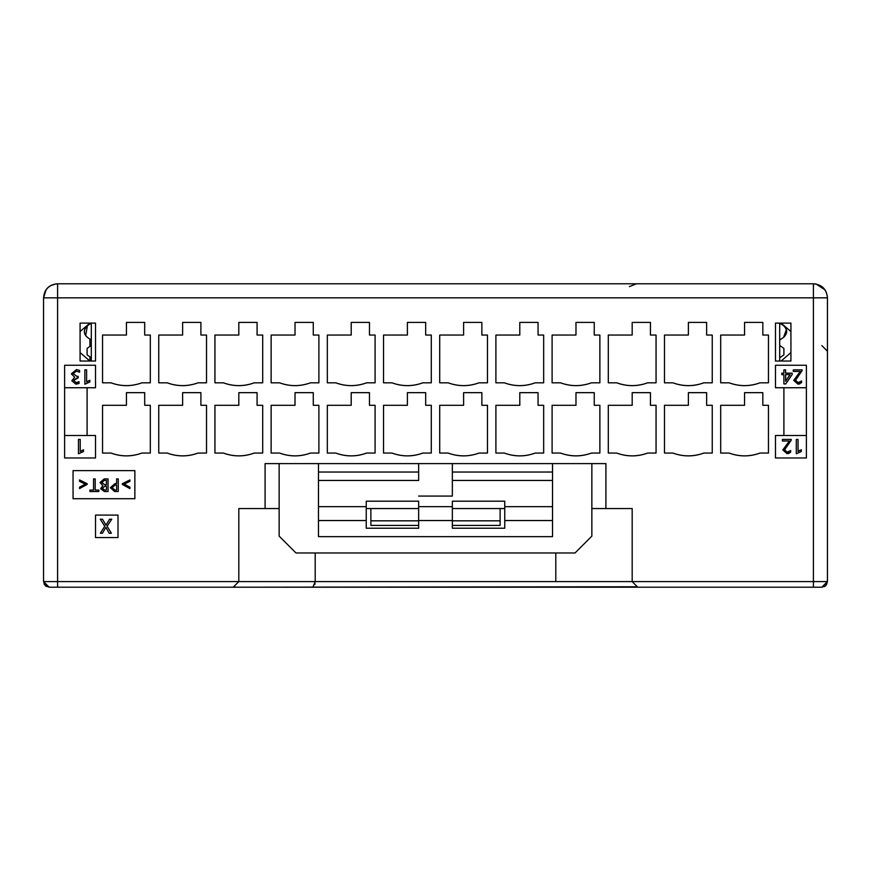 <?xml version="1.0" encoding="UTF-8"?>
<svg xmlns="http://www.w3.org/2000/svg" width="871" height="871" viewBox="0 0 871 871"><rect width="100%" height="100%" fill="white"/><g stroke="black" fill="none" stroke-linecap="round" stroke-linejoin="round"><path stroke-width="1.31" d="M827.45 351.209L821.832 345.591M629.374 286.592L636.494 283.783M813.449 287.31L813.405 283.783C821.995 284.556 826.677 289.237 827.45 297.828L827.45 581.599L825.566 585.802L821.832 587.217L57.595 587.217L233.199 587.217L238.817 581.599L57.595 581.599L238.817 581.599L238.817 508.555L265.089 508.555L265.089 463.601L605.911 463.601L605.911 508.555L632.183 508.555L632.183 581.599L813.405 581.599L813.405 297.828L57.595 297.828L57.595 587.217L49.168 587.217L45.434 585.802L43.55 581.599L43.55 297.828C44.323 289.237 49.005 284.556 57.595 283.783L813.405 283.783L57.595 283.783L57.595 297.828L813.405 297.828L813.405 283.783L816.138 284.044L824.924 289.803M73.055 470.623L134.863 470.623L134.863 498.713L73.055 498.713L73.055 470.623L73.055 498.713L73.055 470.623L134.863 470.623L134.863 498.713L73.055 498.713L134.863 498.713L134.863 470.623L73.055 470.623M95.527 387.737L87.1 387.737L87.1 435.5L95.527 435.5L95.527 457.983L64.617 457.983L64.617 365.254L95.527 365.254L95.527 387.737L95.527 365.254L95.527 387.737L64.617 387.737L64.617 365.254L95.527 365.254L64.617 365.254L64.617 457.983L64.617 435.5L87.1 435.5L87.1 387.737L64.617 387.737M95.527 361.04L80.078 361.04L80.078 323.108L95.527 323.108L95.527 361.04L95.527 323.108L80.078 323.108L80.078 361.04L95.527 361.04M144.706 405.298L150.313 405.298L150.313 453.062L141.886 453.062C131.586 456.785 121.287 456.785 110.987 453.062L102.549 453.062L102.549 405.298L126.437 405.298L126.437 392.658L144.695 392.658L144.706 405.298L144.695 392.658L126.437 392.658L126.437 405.298L102.549 405.298L102.549 453.062L110.987 453.062C121.287 456.84 131.586 456.84 141.886 453.062L150.313 453.062L150.313 405.298L144.706 405.298M118.01 515.088L118.01 537.559L95.527 537.559L95.527 515.088L118.01 515.088L95.527 515.088L118.01 515.088L118.01 537.559L95.527 537.559L95.527 515.088L95.527 537.559L118.01 537.559L118.01 515.088M144.706 335.052L150.313 335.052L150.313 382.815L141.886 382.815C131.586 386.55 121.287 386.55 110.987 382.815L102.549 382.815L102.549 335.052L126.437 335.052L126.437 322.412L144.695 322.412L144.706 335.052L144.695 322.412L126.437 322.412L126.437 335.052L102.549 335.052L102.549 382.815L110.987 382.815C121.287 386.593 131.586 386.593 141.886 382.815L150.313 382.815L150.313 335.052L144.706 335.052M200.907 405.298L206.514 405.298L206.514 453.062L198.087 453.062C187.777 456.785 177.477 456.785 167.178 453.062L158.751 453.062L158.751 405.298L182.627 405.298L182.627 392.658L200.896 392.658L200.896 405.298L200.896 392.658L182.627 392.658L182.627 405.298L158.751 405.298L158.751 453.062L167.178 453.062C177.477 456.84 187.777 456.84 198.087 453.062L206.514 453.062L206.514 405.298L200.907 405.298M257.097 405.298L262.704 405.298L262.704 453.062L254.278 453.062C243.978 456.785 233.668 456.785 223.368 453.062L214.941 453.062L214.941 405.298L238.817 405.298L238.817 392.658L257.087 392.658L257.087 405.298L257.087 392.658L238.817 392.658L238.817 405.298L214.941 405.298L214.941 453.062L223.368 453.062C233.668 456.84 243.978 456.84 254.278 453.062L262.704 453.062L262.704 405.298L257.097 405.298M313.288 405.298L318.895 405.298L318.895 453.062L310.468 453.062C300.168 456.785 289.869 456.785 279.558 453.062L271.131 453.062L271.131 405.298L295.019 405.298L295.019 392.658L313.277 392.658L313.288 405.298L313.277 392.658L295.019 392.658L295.019 405.298L271.131 405.298L271.131 453.062L279.558 453.062C289.869 456.84 300.168 456.84 310.468 453.062L318.895 453.062L318.895 405.298L313.288 405.298M369.489 405.298L375.096 405.298L375.096 453.062L366.658 453.062C356.359 456.785 346.059 456.785 335.76 453.062L327.333 453.062L327.333 405.298L351.209 405.298L351.209 392.658L369.467 392.658L369.478 405.298L369.467 392.658L351.209 392.658L351.209 405.298L327.333 405.298L327.333 453.062L335.76 453.062C346.059 456.84 356.359 456.84 366.658 453.062L375.096 453.062L375.096 405.298L369.489 405.298M425.679 405.298L431.287 405.298L431.287 453.062L422.86 453.062C412.549 456.785 402.25 456.785 391.95 453.062L383.523 453.062L383.523 405.298L407.399 405.298L407.399 392.658L425.669 392.658L425.669 405.298L425.669 392.658L407.399 392.658L407.399 405.298L383.523 405.298L383.523 453.062L391.95 453.062C402.25 456.84 412.549 456.84 422.86 453.062L431.287 453.062L431.287 405.298L425.679 405.298M481.87 405.298L487.477 405.298L487.477 453.062L479.05 453.062C468.75 456.785 458.451 456.785 448.14 453.062L439.713 453.062L439.713 405.298L463.601 405.298L463.601 392.658L481.859 392.658L481.87 405.298L481.859 392.658L463.601 392.658L463.601 405.298L439.713 405.298L439.713 453.062L448.14 453.062C458.451 456.84 468.75 456.84 479.05 453.062L487.477 453.062L487.477 405.298L481.87 405.298M538.06 405.298L543.667 405.298L543.667 453.062L535.24 453.062C524.941 456.785 514.641 456.785 504.342 453.062L495.904 453.062L495.904 405.298L519.791 405.298L519.791 392.658L538.049 392.658L538.06 405.298L538.049 392.658L519.791 392.658L519.791 405.298L495.904 405.298L495.904 453.062L504.342 453.062C514.641 456.84 524.941 456.84 535.24 453.062L543.667 453.062L543.667 405.298L538.06 405.298M594.262 405.298L599.869 405.298L599.869 453.062L591.442 453.062C581.131 456.785 570.832 456.785 560.532 453.062L552.105 453.062L552.105 405.298L575.981 405.298L575.981 392.658L594.251 392.658L594.251 405.298L594.251 392.658L575.981 392.658L575.981 405.298L552.105 405.298L552.105 453.062L560.532 453.062C570.832 456.84 581.131 456.84 591.442 453.062L599.869 453.062L599.869 405.298L594.262 405.298M650.452 405.298L656.059 405.298L656.059 453.062L647.632 453.062C637.332 456.785 627.022 456.785 616.722 453.062L608.296 453.062L608.296 405.298L632.183 405.298L632.183 392.658L650.441 392.658L650.441 405.298L650.441 392.658L632.183 392.658L632.183 405.298L608.296 405.298L608.296 453.062L616.722 453.062C627.022 456.84 637.332 456.84 647.632 453.062L656.059 453.062L656.059 405.298L650.452 405.298M706.642 405.298L712.249 405.298L712.249 453.062L703.822 453.062C693.523 456.785 683.223 456.785 672.913 453.062L664.486 453.062L664.486 405.298L688.373 405.298L688.373 392.658L706.631 392.658L706.642 405.298L706.631 392.658L688.373 392.658L688.373 405.298L664.486 405.298L664.486 453.062L672.913 453.062C683.223 456.84 693.523 456.84 703.822 453.062L712.249 453.062L712.249 405.298L706.642 405.298M706.642 335.052L712.249 335.052L712.249 382.815L703.822 382.815C693.523 386.55 683.223 386.55 672.913 382.815L664.486 382.815L664.486 335.052L688.373 335.052L688.373 322.412L706.631 322.412L706.642 335.052L706.631 322.412L688.373 322.412L688.373 335.052L664.486 335.052L664.486 382.815L672.913 382.815C683.223 386.593 693.523 386.593 703.822 382.815L712.249 382.815L712.249 335.052L706.642 335.052M650.452 335.052L656.059 335.052L656.059 382.815L647.632 382.815C637.332 386.55 627.022 386.55 616.722 382.815L608.296 382.815L608.296 335.052L632.183 335.052L632.183 322.412L650.441 322.412L650.441 335.052L650.441 322.412L632.183 322.412L632.183 335.052L608.296 335.052L608.296 382.815L616.722 382.815C627.022 386.593 637.332 386.593 647.632 382.815L656.059 382.815L656.059 335.052L650.452 335.052M594.262 335.052L599.869 335.052L599.869 382.815L591.442 382.815C581.131 386.55 570.832 386.55 560.532 382.815L552.105 382.815L552.105 335.052L575.981 335.052L575.981 322.412L594.251 322.412L594.251 335.052L594.251 322.412L575.981 322.412L575.981 335.052L552.105 335.052L552.105 382.815L560.532 382.815C570.832 386.593 581.131 386.593 591.442 382.815L599.869 382.815L599.869 335.052L594.262 335.052M538.06 335.052L543.667 335.052L543.667 382.815L535.24 382.815C524.941 386.55 514.641 386.55 504.342 382.815L495.904 382.815L495.904 335.052L519.791 335.052L519.791 322.412L538.049 322.412L538.06 335.052L538.049 322.412L519.791 322.412L519.791 335.052L495.904 335.052L495.904 382.815L504.342 382.815C514.641 386.593 524.941 386.593 535.24 382.815L543.667 382.815L543.667 335.052L538.06 335.052M481.87 335.052L487.477 335.052L487.477 382.815L479.05 382.815C468.75 386.55 458.451 386.55 448.14 382.815L439.713 382.815L439.713 335.052L463.601 335.052L463.601 322.412L481.859 322.412L481.87 335.052L481.859 322.412L463.601 322.412L463.601 335.052L439.713 335.052L439.713 382.815L448.14 382.815C458.451 386.593 468.75 386.593 479.05 382.815L487.477 382.815L487.477 335.052L481.87 335.052M425.679 335.052L431.287 335.052L431.287 382.815L422.86 382.815C412.549 386.55 402.25 386.55 391.95 382.815L383.523 382.815L383.523 335.052L407.399 335.052L407.399 322.412L425.669 322.412L425.669 335.052L425.669 322.412L407.399 322.412L407.399 335.052L383.523 335.052L383.523 382.815L391.95 382.815C402.25 386.593 412.549 386.593 422.86 382.815L431.287 382.815L431.287 335.052L425.679 335.052M369.489 335.052L375.096 335.052L375.096 382.815L366.658 382.815C356.359 386.55 346.059 386.55 335.76 382.815L327.333 382.815L327.333 335.052L351.209 335.052L351.209 322.412L369.467 322.412L369.478 335.052L369.467 322.412L351.209 322.412L351.209 335.052L327.333 335.052L327.333 382.815L335.76 382.815C346.059 386.593 356.359 386.593 366.658 382.815L375.096 382.815L375.096 335.052L369.489 335.052M313.288 335.052L318.895 335.052L318.895 382.815L310.468 382.815C300.168 386.55 289.869 386.55 279.558 382.815L271.131 382.815L271.131 335.052L295.019 335.052L295.019 322.412L313.277 322.412L313.288 335.052L313.277 322.412L295.019 322.412L295.019 335.052L271.131 335.052L271.131 382.815L279.558 382.815C289.869 386.593 300.168 386.593 310.468 382.815L318.895 382.815L318.895 335.052L313.288 335.052M257.097 335.052L262.704 335.052L262.704 382.815L254.278 382.815C243.978 386.55 233.668 386.55 223.368 382.815L214.941 382.815L214.941 335.052L238.817 335.052L238.817 322.412L257.087 322.412L257.087 335.052L257.087 322.412L238.817 322.412L238.817 335.052L214.941 335.052L214.941 382.815L223.368 382.815C233.668 386.593 243.978 386.593 254.278 382.815L262.704 382.815L262.704 335.052L257.097 335.052M200.907 335.052L206.514 335.052L206.514 382.815L198.087 382.815C187.777 386.55 177.477 386.55 167.178 382.815L158.751 382.815L158.751 335.052L182.627 335.052L182.627 322.412L200.896 322.412L200.896 335.052L200.896 322.412L182.627 322.412L182.627 335.052L158.751 335.052L158.751 382.815L167.178 382.815C177.477 386.593 187.777 386.593 198.087 382.815L206.514 382.815L206.514 335.052L200.907 335.052M762.844 405.298L768.451 405.298L768.451 453.062L760.013 453.062C749.713 456.785 739.414 456.785 729.114 453.062L720.687 453.062L720.687 405.298L744.563 405.298L744.563 392.658L762.833 392.658L762.833 405.298L762.833 392.658L744.563 392.658L744.563 405.298L720.687 405.298L720.687 453.062L729.114 453.062C739.414 456.84 749.713 456.84 760.013 453.062L768.451 453.062L768.451 405.298L762.844 405.298M806.383 435.5L783.9 435.5L806.383 435.5L806.383 457.983L775.473 457.983L806.383 457.983L806.383 365.254L806.383 457.983L775.473 457.983L775.473 435.5L783.9 435.5L783.9 387.737L775.473 387.737L775.473 365.254L806.383 365.254L775.473 365.254L806.383 365.254L806.383 387.737L783.9 387.737L783.9 435.5L775.473 435.5L775.473 457.983L775.473 435.5M775.473 361.04L775.473 323.108L790.922 323.108L790.922 361.04L775.473 361.04L790.922 361.04L790.922 323.108L775.473 323.108L775.473 361.04M762.844 335.052L768.451 335.052L768.451 382.815L760.013 382.815C749.713 386.55 739.414 386.55 729.114 382.815L720.687 382.815L720.687 335.052L744.563 335.052L744.563 322.412L762.833 322.412L762.833 335.052L762.833 322.412L744.563 322.412L744.563 335.052L720.687 335.052L720.687 382.815L729.114 382.815C739.414 386.593 749.713 386.593 760.013 382.815L768.451 382.815L768.451 335.052L762.844 335.052M45.575 585.922L43.996 583.799M820.907 297.828L813.852 297.828M636.766 587.13L637.801 587.217L632.183 581.61L637.801 587.217L813.405 587.217L813.405 581.599L827.45 581.599L827.45 297.828L813.405 297.828L827.45 297.828C826.601 289.281 821.919 284.599 813.405 283.783L813.405 581.599L632.183 581.599L632.183 508.555L591.855 508.555L591.855 463.601L605.911 463.601L265.089 463.601L279.145 463.601L279.145 508.555L279.145 463.601M504.755 508.555L452.354 508.555L504.755 508.555L500.117 508.577L500.117 520.825L452.354 520.825L500.117 520.825L500.117 508.555M370.883 508.555L370.883 520.825L370.883 508.555L366.245 508.577L418.646 508.555L366.245 508.555M318.481 480.454L418.646 480.454L418.646 463.601L418.646 472.028L318.481 472.028L318.481 480.454L318.481 472.028L418.646 472.028L418.646 480.454L318.481 480.454L318.481 506.672L366.245 506.672L318.481 506.672L318.481 520.542L366.245 520.542L318.481 520.542L318.481 536.645L552.519 536.645L552.519 520.542L504.755 520.542L504.755 528.218L452.354 528.218L452.354 520.542L418.646 520.542L418.646 528.218L366.245 528.218L366.245 501.195L418.646 501.195L418.646 506.672L452.354 506.672L452.354 501.195L504.755 501.195L504.755 506.672L552.519 506.672L552.519 480.454L452.354 480.454L452.354 496.067L452.354 472.028L552.519 472.028L552.519 536.645L318.481 536.645L318.481 463.601M591.855 463.601L591.855 508.555L605.911 508.555L605.911 463.601M265.089 463.601L265.089 508.555L279.145 508.555L238.817 508.555L238.817 581.599L233.199 587.217L635.59 586.771M775.473 365.254L775.473 387.737L775.473 365.254M775.473 387.737L806.383 387.737M315.193 581.599L315.193 552.976L315.193 581.599L238.817 581.599L555.807 581.599L555.807 552.976L575.002 552.976L591.855 536.122L591.855 508.555L591.855 536.122L575.002 552.976L555.807 552.976L555.807 581.599L632.183 581.599L315.193 581.599L312.907 587.217L684.682 587.217M314.856 584.528L315.062 583.494M234.952 586.945L234.201 587.13M233.493 587.217L312.907 587.217M827.036 583.712L825.338 585.998M824.249 586.673L825.915 585.486M827.45 581.599L813.405 581.599L813.405 587.217L821.832 587.217L827.45 581.599M781.091 361.04L790.922 352.613L781.091 361.04M790.922 331.546L781.091 323.108L790.922 331.546M279.145 508.555L279.145 536.122L279.145 508.555M552.519 480.454L552.519 472.028L452.354 472.028L452.354 463.601L452.354 480.454L552.519 480.454L552.519 463.601M315.193 552.976L295.998 552.976L279.145 536.122L295.998 552.976L555.807 552.976L315.193 552.976M452.354 496.067L418.646 496.067L452.354 496.067M370.883 520.825L418.646 520.825L370.883 520.825L370.883 525.409L418.646 525.409L370.883 525.409L370.883 520.825M452.354 525.409L500.117 525.409L500.117 520.825L500.117 525.409L452.354 525.409M504.755 506.672L504.755 520.542L552.519 520.542L552.519 506.672L504.755 506.672L504.755 501.195L452.354 501.195L452.354 528.218L504.755 528.218L504.755 506.672M418.646 528.218L418.646 501.195L366.245 501.195L366.245 528.218L418.646 528.218M785.729 383.926L783.889 383.926L783.889 374.639L781.788 374.639L781.788 373.169L783.889 373.169L783.889 369.87L785.609 369.87L785.609 373.169L792.164 373.169L792.164 374.563L785.729 383.926L792.164 374.563L792.164 373.169L785.609 373.169L785.609 369.87L783.889 369.87L783.889 373.169L781.788 373.169L781.788 374.639L783.889 374.639L783.889 383.926L785.729 383.926M802.137 370.567L795.484 380.235L802.137 370.567M799.208 382.489L798.141 382.674L795.484 380.235L798.141 382.674L801.57 380.954L799.589 382.358M801.57 380.954L801.57 382.674L797.945 384.155L793.721 380.377L797.945 384.155L801.57 382.674L801.57 380.954L798.141 382.674L795.484 380.235L798.337 376.207M799.23 384.035L799.905 383.817M800.286 371.449L793.307 371.449L800.286 371.449L793.721 380.377L800.286 371.449L793.721 380.377L797.945 384.155M793.307 371.449L793.307 369.87L802.137 369.87L793.307 369.87L793.307 371.449M798.957 450.797L798.043 451.439L798.043 439.42L796.29 439.42L796.29 453.78L801.298 451.526L801.298 449.784L801.298 451.526L796.29 453.78L796.29 439.42L798.043 439.42L798.043 451.439L800.231 450.144M787.253 452.223L790.672 450.503L787.253 452.223L784.586 449.795L787.438 445.767L784.586 449.795L787.253 452.223L784.586 449.795L791.238 440.116L787.438 445.767M790.672 450.503L790.672 452.234L790.672 450.503L787.689 452.18M788.342 453.584L789.017 453.366M790.672 452.234L787.057 453.704L782.822 449.926L787.057 453.704L790.672 452.234M789.398 440.998L782.408 440.998L789.398 440.998L782.822 449.926L789.398 440.998L782.822 449.926L787.057 453.704M782.408 440.998L782.408 439.42L791.238 439.42L791.238 440.116L791.238 439.42L782.408 439.42L782.408 440.998M418.646 506.672L418.646 520.542L452.354 520.542L452.354 506.672L418.646 506.672M787.743 377.883L790.171 374.639L785.609 381.335L785.609 374.639L790.171 374.639L785.609 374.639L785.609 381.335L790.171 374.639L785.609 374.639L785.784 381.03M801.298 449.784L798.043 451.439M89.909 323.108L89.909 324.045L89.909 323.108L80.078 331.546L89.909 323.108M89.909 339.037L89.909 346.429L89.909 339.037M89.909 356.827L89.909 361.04L89.909 356.827M46.326 586.455L43.55 581.61L49.168 587.217L57.595 587.217L57.595 581.599L43.55 581.599L43.55 297.828L57.595 297.828L57.606 283.783C49.07 284.61 44.388 289.292 43.55 297.828L43.55 581.599L57.606 581.599L57.606 297.828L43.55 297.828L46.141 289.684M80.078 352.613L89.909 361.04L80.078 352.613M64.617 457.983L95.527 457.983L64.617 457.983M95.527 457.983L95.527 435.5L95.527 457.983M95.527 435.5L64.617 435.5M78.466 383.643L75.821 384.155L71.858 380.779L74.666 377.241L71.858 380.779L75.821 384.155L79.043 383.36L75.821 384.155L71.858 380.779L74.666 377.241M105.631 524.484L102.484 519.203L100.285 519.203L104.738 526.28L100.35 533.248L102.43 533.248L105.859 527.39L102.43 533.248L100.35 533.248L104.738 526.28L100.285 519.203L102.484 519.203L105.946 525.213L109.55 519.203L111.76 519.203L107.089 526.258L111.39 533.248L109.169 533.248L105.903 527.39L109.169 533.248L111.39 533.248L107.089 526.258L111.76 519.203L109.55 519.203L105.99 525.213M86.61 381.89L89.855 380.235L89.855 381.966L84.846 384.231L84.846 369.87L86.61 369.87L86.61 381.89L86.61 369.87L84.846 369.87L84.846 384.231L89.855 381.966L89.855 380.235L86.61 381.89M71.368 373.855L74.666 377.197L71.368 373.855L76.365 369.631L79.588 370.382L76.365 369.631L71.368 373.855L74.666 377.197M79.588 370.382L79.588 372.222L76.332 371.1L73.186 373.724L77.007 376.392L73.186 373.724L76.332 371.1L79.588 372.222L79.588 370.382L76.365 369.631M77.007 376.392L78.172 376.392L78.172 377.862L73.676 380.366L78.172 377.862L78.172 376.392L77.007 376.392L73.186 373.724M77.269 382.554L76.256 382.674L73.676 380.366L76.256 382.674L78.64 381.966M79.043 381.683L79.043 383.36L79.043 381.683L76.256 382.674M83.474 451.526L78.466 453.78L78.466 439.42L80.219 439.42L80.219 451.439L83.474 449.784L83.474 451.526L83.474 449.784L80.219 451.439L80.219 439.42L78.466 439.42L78.466 453.78L83.474 451.526M85.238 484.102L79.555 487.172L79.555 488.577L79.555 487.172L85.238 484.102L79.555 481.336L79.555 479.932L87.209 483.743L79.555 488.577L87.209 484.363L79.555 479.932L79.555 481.336L85.238 484.069M89.909 491.527L89.909 490.079L93.556 490.079L93.556 478.887L95.189 478.887L95.189 490.079L98.826 490.079L98.826 491.527L89.909 491.527L98.826 491.527L98.826 490.079L95.189 490.079L95.189 478.887L93.556 478.887L93.556 490.079L89.909 490.079L89.909 491.527M124.215 484.058L129.91 487.172L129.91 488.587L122.256 484.374L129.91 479.954L129.91 481.358L124.215 484.058L129.91 481.358L129.91 479.954L122.256 483.753L129.91 488.587L129.91 487.172L124.215 484.113M108.037 491.527L104.324 491.527L100.666 488.62L102.887 485.637L100.666 488.62L104.324 491.527L108.037 491.527L108.037 478.887L104.226 478.887L108.037 478.887L108.037 491.527M100.666 488.62L102.887 485.604L100.045 482.534L102.887 485.604L100.045 482.534L104.226 478.887L100.045 482.534M116.627 483.612L114.983 483.612L116.627 483.612L116.627 478.887L118.26 478.887L118.26 491.527L114.667 491.527L110.356 487.716L114.983 483.612L110.356 487.716L114.667 491.527L118.26 491.527L118.26 478.887L116.627 478.887L116.627 483.612L114.983 483.612M105.903 527.39L106.393 528.392M73.676 380.366L77.062 377.862M108.037 478.887L104.226 478.887M106.404 490.101L104.77 490.101L102.386 488.315L104.912 486.138L106.404 486.138L106.404 490.101L106.404 486.138L104.912 486.138L102.386 488.315L104.77 490.101L106.404 490.101L106.404 486.138L104.912 486.138L102.386 488.315M106.404 484.722L104.716 484.722L101.765 482.545L104.444 480.313L106.404 480.313L106.404 484.722L106.404 480.313L104.444 480.313L101.765 482.545L104.716 484.722L106.404 484.722L106.404 480.313L104.444 480.313L101.765 482.545L104.716 484.722M116.627 490.09L114.961 490.09L112.076 487.651L115.114 485.049L116.627 485.049L116.627 490.09L116.627 485.049L115.114 485.049L112.076 487.651L114.961 490.09L116.627 490.09L116.627 485.049L115.114 485.049L112.076 487.651M779.687 361.04L779.687 323.108L779.687 361.04M91.313 323.108L91.313 361.04L91.313 323.108L87.427 325.689L91.313 323.108M779.687 345.449L783.9 348.4L779.687 345.449M783.9 354.867L779.687 357.807L783.9 354.867L783.9 348.4L783.9 354.867M779.687 323.108L783.573 325.689L779.687 323.108M783.573 337.393L779.687 339.973L783.573 337.393C787.602 333.495 787.602 329.586 783.573 325.689C787.754 329.369 787.754 333.266 783.573 337.393L786.404 329.51M91.313 339.973L87.427 337.393L91.313 339.973M87.427 325.689C83.398 329.586 83.398 333.495 87.427 337.393C83.355 333.756 83.355 329.848 87.427 325.689L85.641 335.683M91.313 345.449L87.1 348.4L87.1 354.867L91.313 357.807L87.1 354.867L87.1 348.4L91.313 345.449M813.405 587.217L821.832 587.217M57.595 283.783L57.051 283.794M55.886 283.881L50.583 285.655M48.82 286.864L46.664 288.998"/></g></svg>
